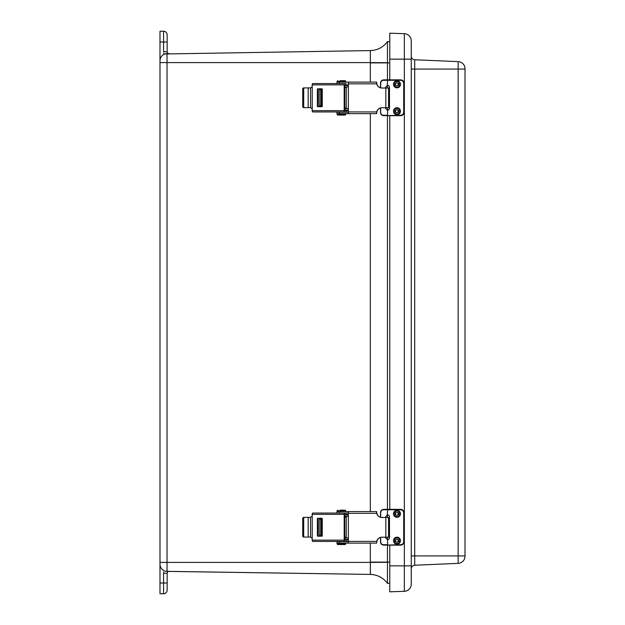 <?xml version="1.0" encoding="UTF-8"?>
<svg xmlns="http://www.w3.org/2000/svg" width="625" height="625" viewBox="0 0 625 625"><rect width="100%" height="100%" fill="white"/><g stroke="black" fill="none" stroke-linecap="round" stroke-linejoin="round"><path stroke-width="0.94" d="M166.398 571.344L370.336 574.414L370.336 562.398L159.992 562.398L159.992 564.219L159.992 31.25L163.57 31.25A3.586 3.586 0 0 1 167.156 34.836L167.156 51.781A1.805 1.805 0 0 0 168.984 53.586L167.047 53.617A7.164 7.164 0 0 0 164.945 53.969L370.336 50.586C377.445 50.305 383.156 47.328 387.453 41.656L387.453 49.391M159.992 60.781A7.164 7.164 0 0 1 167.047 53.617A7.164 7.164 0 0 0 159.992 60.781L159.992 62.602L370.336 62.602L370.336 50.586C377.445 50.305 383.156 47.328 387.453 41.656C383.156 47.328 377.445 50.305 370.336 50.586C377.445 50.305 383.156 47.328 387.453 41.656L389.773 41.625M159.992 583L163.57 583L163.57 573.219L167.156 573.219L167.156 590.164A3.586 3.586 0 0 1 163.57 593.75L159.992 593.75L159.992 564.219A7.164 7.164 0 0 0 164.18 570.734L164.938 571.031M167.156 46.406L167.156 34.836A3.586 3.586 0 0 0 163.57 31.25L163.57 42L167.156 42M167.156 590.164L167.156 578.594M168.984 53.586L167.047 53.617L167.047 571.383L168.984 571.414L167.047 571.383A7.164 7.164 0 0 1 159.992 564.219M167.047 571.383L370.336 574.414C377.445 574.695 383.156 577.672 387.453 583.344L387.453 562.297L370.336 562.398L370.336 543.117M167.156 573.219A1.805 1.805 0 0 1 168.984 571.414M370.422 570.578L370.398 573.414M387.453 51.141L387.453 55.703M370.336 82.109L370.336 62.602L387.453 62.703L387.453 41.656C383.156 47.328 377.445 50.305 370.336 50.586M387.453 62.703L387.453 79.859M387.453 85.25L387.453 88.031M387.453 107.719L387.453 110.297M387.453 115.688L387.453 509.328M387.453 514.719L387.453 517.508M387.453 537.195L387.453 539.766M387.453 545.156L387.453 562.297M387.453 583.344C383.156 577.672 377.445 574.695 370.336 574.414C377.445 574.695 383.156 577.672 387.453 583.344L387.453 583.344C383.156 577.672 377.445 574.695 370.336 574.414C377.445 574.695 383.156 577.672 387.453 583.344L389.773 583.375M389.773 565.844L389.773 591.812L404.352 591.305L404.352 565.844L389.773 565.844L389.773 545.156M411.266 584.141A7.164 7.164 0 0 1 404.352 591.305A7.164 7.164 0 0 0 411.266 584.141L411.266 40.859A7.164 7.164 0 0 0 404.352 33.695L389.773 33.188L389.773 79.859M389.773 115.688L389.773 509.328M411.266 69.086L414.695 69.086L414.695 59.766A3.586 3.586 0 0 1 411.266 56.188A3.586 3.586 0 0 0 414.695 59.766L458.148 61.625A7.164 7.164 0 0 1 465.008 68.789A7.164 7.164 -179.9 0 0 458.148 61.625A7.164 7.164 0 0 1 465.008 68.789L465.008 68.789M411.266 555.914L458.148 555.914L458.148 69.086L414.695 69.086L414.695 565.234A3.586 3.586 0 0 0 411.266 568.812M414.695 565.234L458.148 563.375A7.164 7.164 0.1 0 0 465.008 556.211L465.008 69.086L458.148 69.086L458.148 61.625M465.008 555.914L465.008 556.211A7.164 7.164 0.1 0 1 458.148 563.375L458.148 555.914L465.008 555.914M396.984 537.18A3.5 3.492 -90 0 1 400.016 542.43A3.5 3.492 -90 0 1 393.961 542.43A3.5 3.492 -90 0 1 396.984 537.18M396.859 539.195A1.492 1.492 -90 0 1 396.859 542.156M397.008 539.188A1.492 1.492 -90 0 1 398.492 540.68A1.492 1.492 -90 0 1 397.008 542.164A1.492 1.492 -90 0 1 395.516 540.68A1.492 1.492 -90 0 1 397.008 539.188M396.984 510.313A3.5 3.492 -90 0 1 400.016 515.555A3.5 3.492 -90 0 1 393.961 515.555A3.5 3.492 -90 0 1 396.984 510.313M396.859 512.328A1.492 1.492 -90 0 1 396.859 515.289M397.008 512.32A1.492 1.492 -90 0 1 398.492 513.805A1.492 1.492 -90 0 1 397.008 515.297A1.492 1.492 -90 0 1 395.516 513.805A1.492 1.492 -90 0 1 397.008 512.32M387.352 539.773L387.539 539.758A2.234 2.234 90 0 0 389.43 537.547L389.43 516.938A2.234 2.234 90 0 0 387.539 514.727L387.227 514.703M385 517.508L387.594 514.727A2.234 2.234 -90 0 1 389.484 516.938L389.484 537.547A2.234 2.234 -90 0 1 387.594 539.758L387.25 539.781M387.25 514.703L387.594 509.758L383.586 509.758C381.75 509.914 380.781 510.961 380.672 512.914L380.672 517.328M380.672 537.383L380.672 541.57C380.781 543.516 381.75 544.57 383.586 544.727L387.594 544.727L387.594 539.758L385 537.195M403.719 512.914C403.523 511.008 402.469 509.953 400.57 509.758L387.594 509.758L387.578 509.328L400.555 509.328A3.586 3.578 -90 0 1 404.133 512.914L404.133 541.57A3.586 3.578 -90 0 1 400.555 545.156L400.531 545.156C402.727 544.945 403.922 543.75 404.133 541.57L404.133 512.914L403.719 512.914L403.719 541.57L404.133 541.57M383.586 544.727L383.742 545.156L400.57 544.727C402.469 544.531 403.523 543.477 403.719 541.57M380.625 517.312L380.625 512.914C380.766 510.664 381.805 509.469 383.742 509.328L387.555 509.328M387.578 545.156L400.555 545.156L400.57 544.727M383.586 509.758L383.742 509.328L387.578 509.328M380.516 537.422L380.516 541.57C380.414 543.578 381.492 544.773 383.742 545.156C381.805 545.016 380.766 543.82 380.625 541.57L380.625 537.391M396.984 107.711A3.5 3.492 -90 0 1 400.016 112.953A3.5 3.492 -90 0 1 393.961 112.953A3.5 3.492 -90 0 1 396.984 107.711M396.859 109.727A1.492 1.492 -90 0 1 396.859 112.688M397.008 109.719A1.492 1.492 -90 0 1 398.492 111.211A1.492 1.492 -90 0 1 397.008 112.695A1.492 1.492 -90 0 1 395.516 111.211A1.492 1.492 -90 0 1 397.008 109.719M396.984 80.836A3.5 3.492 -90 0 1 400.016 86.086A3.5 3.492 -90 0 1 393.961 86.086A3.5 3.492 -90 0 1 396.984 80.836M396.859 82.852A1.492 1.492 -90 0 1 396.859 85.82M397.008 82.844A1.492 1.492 -90 0 1 398.492 84.336A1.492 1.492 -90 0 1 397.008 85.828A1.492 1.492 -90 0 1 395.516 84.336A1.492 1.492 -90 0 1 397.008 82.844M387.352 110.305L387.539 110.289A2.234 2.234 90 0 0 389.43 108.078L389.43 87.469A2.234 2.234 90 0 0 387.539 85.258L387.227 85.234M385 88.031L387.594 85.258A2.234 2.234 -90 0 1 389.484 87.469L389.484 108.078A2.234 2.234 -90 0 1 387.594 110.289L387.25 110.312M387.25 85.234L387.594 80.289L383.586 80.289C381.75 80.445 380.781 81.492 380.672 83.438L380.672 87.852M380.672 107.898L380.672 112.102C380.781 114.047 381.75 115.102 383.586 115.258L387.594 115.258L387.594 110.289L385 107.719M403.719 83.438C403.523 81.539 402.469 80.484 400.57 80.289L387.594 80.289L387.578 79.859L400.555 79.859A3.586 3.578 -90 0 1 404.133 83.438L404.133 112.102A3.586 3.578 -90 0 1 400.555 115.688L400.531 115.688C402.727 115.477 403.922 114.281 404.133 112.102L404.133 83.438L403.719 83.438L403.719 112.102L404.133 112.102M383.586 115.258L383.742 115.688L400.57 115.258C402.469 115.062 403.523 114.008 403.719 112.102M380.625 87.836L380.625 83.438C380.766 81.188 381.805 80 383.742 79.859L387.555 79.859M387.578 115.688L400.555 115.688L400.57 115.258M383.586 80.289L383.742 79.859L387.578 79.859M380.516 107.945L380.516 112.102C380.414 114.109 381.492 115.297 383.742 115.688C381.805 115.547 380.766 114.352 380.625 112.102L380.625 107.914M322.258 535.297L319.258 535.297L319.141 527.242L319.258 519.188L322.258 519.188M348.359 539.422L344.773 539.422M320.695 519.188L320.695 535.297M320.773 527.242L320.695 521.867L320.773 527.242M344.773 515.055L348.359 515.055M348.359 537.984L344.773 537.984M344.773 516.492L348.359 516.492M312.203 516.102L312.203 514.344L344.18 514.344L344.18 540.141L312.203 540.141L312.203 516.102L310.539 517.391L310.539 537.086L312.203 538.375M317.375 535.766A0.43 0.391 -90 0 0 317.766 536.195L321.867 536.195A0.43 0.391 -90 0 0 322.258 535.766L322.258 518.711A0.43 0.391 -90 0 0 321.867 518.281L317.766 518.281A0.43 0.391 -90 0 0 317.375 518.711L317.375 535.766L317.969 535.766A0.43 0.391 -90 0 0 318.359 536.195M344.18 514.344A1.289 0.531 -90 0 1 344.711 513.055L312.742 513.055A1.289 0.531 90 0 0 312.203 514.344M312.203 540.141A1.289 0.531 90 0 0 312.742 541.43L344.711 541.43A1.289 0.531 -90 0 1 344.18 540.141M344.711 513.055L346.023 513.055L346.023 514.484L348.359 514.484M344.711 541.43L346.023 541.43L346.023 539.992L345.039 539.992L344.773 539.352L344.773 515.133L345.039 514.484L346.023 514.484M318.359 518.281A0.43 0.391 -90 0 0 317.969 518.711L317.969 535.766M346.023 513.055L348.359 513.055M304.617 517.391A1.289 0.93 90 0 0 303.688 518.68L303.688 535.797A1.289 0.93 90 0 0 304.617 537.086L303.625 537.086A1.289 0.93 -90 0 1 302.695 535.797L302.695 518.68A1.289 0.93 -90 0 1 303.625 517.391L310.539 517.391M310.539 537.086L308.172 537.086L308.172 517.391M348.359 541.43L346.023 541.43M346.023 539.992L348.359 539.992M304.617 537.086L308.172 537.086M348.359 541.398L348.359 513.312L376.695 513.312A5.359 5.336 -90 0 0 381.898 517.508L385.836 517.508L385.836 537.195L381.898 537.195A5.359 5.336 -90 0 0 376.695 541.398L348.359 541.398L348.531 543.117L376.711 543.094L376.695 541.398M348.359 513.312L348.531 511.586L376.305 511.586L376.711 512.148A5.359 5.336 -90 0 0 382.047 517.508M376.695 513.312L376.609 512.148M382.047 537.195A5.359 5.336 -90 0 0 376.711 542.562L376.711 543.094M385.836 537.195L388.555 537.195L388.555 517.508L385.836 517.508M348.359 513.023L336.961 513.023L336.961 511.586L348.672 511.586M376.711 512.148L376.711 511.609M348.672 543.117L336.961 543.117L336.961 541.688L348.359 541.688M337.961 544.555L345.156 544.555L337.961 544.555M340.062 510.156L345.156 510.156L340.062 510.156M322.258 105.812L319.258 105.812L319.141 97.758L319.258 89.703L322.258 89.703M348.359 109.945L344.773 109.945M320.695 89.703L320.695 105.812M320.773 97.758L320.695 103.133L320.773 97.758M344.773 85.578L348.359 85.578M348.359 108.508L344.773 108.508M344.773 87.016L348.359 87.016M312.203 86.625L312.203 84.859L344.18 84.859L344.18 110.656L312.203 110.656L312.203 86.625L310.539 87.914L310.539 107.609L312.203 108.898M317.375 106.289A0.43 0.391 -90 0 0 317.766 106.719L321.867 106.719A0.43 0.391 -90 0 0 322.258 106.289L322.258 89.234A0.43 0.391 -90 0 0 321.867 88.805L317.766 88.805A0.43 0.391 -90 0 0 317.375 89.234L317.375 106.289L317.969 106.289A0.43 0.391 -90 0 0 318.359 106.719M344.18 84.859A1.289 0.531 -90 0 1 344.711 83.57L312.742 83.57A1.289 0.531 90 0 0 312.203 84.859M312.203 110.656A1.289 0.531 90 0 0 312.742 111.945L344.711 111.945A1.289 0.531 -90 0 1 344.18 110.656M344.711 83.57L346.023 83.57L346.023 85.008L348.359 85.008M344.711 111.945L346.023 111.945L346.023 110.516L345.039 110.516L344.773 109.867L344.773 85.648L345.039 85.008L346.023 85.008M318.359 88.805A0.43 0.391 -90 0 0 317.969 89.234L317.969 106.289M346.023 83.57L339.43 83.547L339.43 82.109L348.672 82.109M304.617 87.914A1.289 0.93 90 0 0 303.688 89.203L303.688 106.32A1.289 0.93 90 0 0 304.617 107.609L303.625 107.609A1.289 0.93 -90 0 1 302.695 106.32L302.695 89.203A1.289 0.93 -90 0 1 303.625 87.914L310.539 87.914M310.539 107.609L308.172 107.609L308.172 87.914M348.359 111.945L346.023 111.945M346.023 110.516L348.359 110.516M304.617 107.609L308.172 107.609M348.359 111.922L348.359 83.828L376.695 83.828A5.359 5.336 -90 0 0 381.898 88.031L385.836 88.031L385.836 107.719L381.898 107.719A5.359 5.336 -90 0 0 376.695 111.922L348.359 111.922L348.531 113.641L376.711 113.617L376.695 111.922M348.359 83.828L348.531 82.109L376.305 82.109L376.711 82.672A5.359 5.336 -90 0 0 382.047 88.031M376.695 83.828L376.609 82.672M382.047 107.719A5.359 5.336 -90 0 0 376.711 113.078L376.711 113.617M385.836 107.719L388.555 107.719L388.555 88.031L385.836 88.031M339.43 83.547L336.961 83.547L336.961 82.109L339.43 82.109M376.711 82.672L376.711 82.133M348.672 113.641L336.961 113.641L336.961 112.203L348.359 112.203M337.961 115.07L345.156 115.07L337.961 115.07M340.062 80.68L345.156 80.68L340.062 80.68M163.57 573.219L163.727 571.938M163.57 593.75L163.57 583L167.156 583M164.18 54.266L163.727 53.062M159.992 42L163.57 42L163.57 51.781L167.156 51.781M370.336 511.586L370.336 113.641M370.336 62.883L389.773 62.883M389.773 562.117L370.336 562.117M411.266 565.844L404.352 565.844L404.352 59.156L389.773 59.156M411.266 59.156L404.352 59.156L404.352 33.695M397.008 537.984C400.203 537.023 400.203 544.328 397.008 543.375C393.805 544.328 393.805 537.023 397.008 537.984M397.008 511.109C400.203 510.156 400.203 517.461 397.008 516.5C393.805 517.461 393.805 510.156 397.008 511.109M404.133 512.914C403.922 510.734 402.727 509.539 400.555 509.328L400.57 509.758M397.008 108.516C400.203 107.555 400.203 114.859 397.008 113.906C393.805 114.859 393.805 107.555 397.008 108.516M397.008 81.641C400.203 80.68 400.203 87.992 397.008 87.031C393.805 87.992 393.805 80.68 397.008 81.641M404.133 83.438C403.922 81.266 402.727 80.07 400.555 79.859L400.57 80.289M344.773 537.344L346.234 537.344M346.234 517.133L344.773 517.133M321.484 519.188L321.484 535.297M320.828 535.297L320.828 519.188M317.375 518.711L317.969 518.711M303.688 518.68L302.695 518.68M302.695 535.797L303.688 535.797M339.43 513.023L339.43 511.586M339.43 543.117L339.43 541.688M345.727 543.688L337.133 543.977L345.727 543.688L345.156 543.117M345.156 511.586L345.727 511.016L337.133 511.016L337.703 511.586M345.727 511.016L337.133 510.727L337.703 510.156M344.773 107.867L346.234 107.867M346.234 87.656L344.773 87.656M321.484 89.703L321.484 105.812M320.828 105.812L320.828 89.703M317.375 89.234L317.969 89.234M303.688 89.203L302.695 89.203M302.695 106.32L303.688 106.32M339.43 113.641L339.43 112.203M345.727 114.211L337.133 114.5L345.727 114.211L345.156 113.641M345.156 82.109L345.727 81.539L337.133 81.539L337.703 82.109M345.727 81.539L337.133 81.25L337.703 80.68M380.516 517.281L380.516 512.914C380.398 510.938 381.469 509.742 383.742 509.328M380.516 87.805L380.516 83.438C380.398 81.469 381.469 80.273 383.742 79.859M337.133 543.688L337.703 543.117M337.133 543.977L337.703 544.555M345.727 543.977L345.156 544.555M345.727 510.727L345.156 510.156M346.234 514.484L346.234 515.055M346.234 516.492L346.234 537.984M346.234 539.422L346.234 539.992M337.133 114.211L337.703 113.641M337.133 114.5L337.703 115.07M345.727 114.5L345.156 115.07M345.727 81.25L345.156 80.68M346.234 85.008L346.234 85.578M346.234 87.016L346.234 108.508M346.234 109.945L346.234 110.516"/></g></svg>
